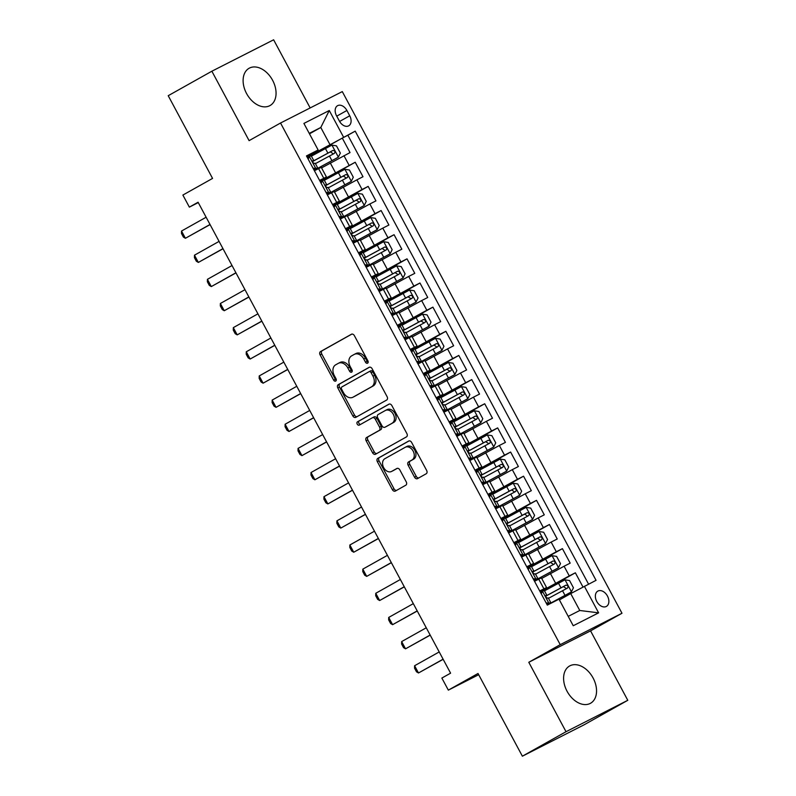 <?xml version="1.0" encoding="UTF-8"?>
<svg xmlns="http://www.w3.org/2000/svg" width="796" height="796" viewBox="0 0 796 796"><rect width="100%" height="100%" fill="white"/><g stroke="black" fill="none" stroke-linecap="round" stroke-linejoin="round"><path stroke-width="1.19" d="M367.583 363.185A1.881 1.373 -117 0 0 367.891 360.857L354.389 335.673A2.687 1.96 -117 0 0 351.454 334.23A2.687 1.96 -117 0 0 351.404 334.26L320.549 351.563A2.687 1.96 -117 0 0 320.101 354.897L333.614 380.08A1.881 1.373 -117 0 0 335.663 381.085A1.881 1.373 -117 0 0 335.703 381.065A1.881 1.373 -117 0 0 336.012 378.737L334.26 375.473A8.607 6.288 -117 0 1 335.683 364.817L338.25 363.374A8.607 6.288 -117 0 1 338.419 363.284A8.607 6.288 -117 0 1 347.802 367.881L349.553 371.145A1.881 1.373 -117 0 0 351.603 372.15A1.881 1.373 -117 0 0 351.643 372.13A1.881 1.373 -117 0 0 351.951 369.802L350.2 366.538A8.607 6.288 -117 0 1 351.623 355.872L354.19 354.439A8.607 6.288 -117 0 1 354.359 354.349A8.607 6.288 -117 0 1 363.742 358.946L365.493 362.2A1.881 1.373 -117 0 0 367.543 363.205A1.881 1.373 -117 0 0 367.583 363.185M593.09 677.993A21.383 14.597 60.7 0 0 569.618 665.973A21.383 14.597 60.7 0 0 567.05 691.236A21.383 14.597 60.7 0 0 590.533 703.266A21.383 14.597 60.7 0 0 593.09 677.993M272.6 80.277A21.383 14.597 60.7 0 0 249.128 68.257A21.383 14.597 60.7 0 0 246.561 93.52A21.383 14.597 60.7 0 0 270.043 105.55A21.383 14.597 60.7 0 0 272.6 80.277M607.457 596.045A8.766 5.99 60.7 0 0 597.826 591.11A8.766 5.99 60.7 0 0 596.771 601.477A8.766 5.99 60.7 0 0 606.403 606.413A8.766 5.99 60.7 0 0 607.457 596.045M414.557 477.212A2.687 1.96 -117 0 0 417.492 478.645A2.687 1.96 -117 0 0 417.542 478.615L426.198 473.769A2.687 1.96 -117 0 0 426.646 470.436L411.641 442.457A2.687 1.96 -117 0 0 408.716 441.024A2.687 1.96 -117 0 0 408.656 441.054L377.811 458.357A2.687 1.96 -117 0 0 377.364 461.69L392.368 489.659A2.687 1.96 -117 0 0 395.294 491.092A2.687 1.96 -117 0 0 395.353 491.072L405.801 485.202A2.687 1.96 -117 0 0 406.249 481.869L399.831 469.899A2.687 1.96 -117 0 0 396.896 468.466A2.687 1.96 -117 0 0 396.846 468.496L391.662 471.401A7.194 5.254 -117 0 1 391.523 471.471A7.194 5.254 -117 0 1 383.622 467.541A7.194 5.254 -117 0 1 384.856 458.715L405.174 447.322A7.194 5.254 -117 0 1 405.303 447.252A7.194 5.254 -117 0 1 413.204 451.193A7.194 5.254 -117 0 1 411.97 460.008L408.587 461.909A2.687 1.96 -117 0 0 408.139 465.242L414.557 477.212L416.228 476.356A2.687 1.96 -117 0 0 418.776 477.928M310.161 107.938L273.625 39.8L211.865 71.212L168.215 95.699L212.562 178.413L182.881 195.06L189.358 207.129L198.085 202.234L450.596 673.167L441.86 678.063L448.337 690.132L478.675 674.71M566.026 731.713L627.785 700.301L590.562 630.87L528.793 662.282L566.026 731.713L522.375 756.2L478.018 673.486L448.337 690.132M528.793 662.282L560.225 644.66L280.53 123.012L342.29 91.6L621.984 613.248L560.225 644.66M211.865 71.212L249.098 140.643L280.53 123.012M386.667 400.04A2.687 1.96 -117 0 0 387.115 396.707L372.12 368.737A2.687 1.96 -117 0 0 369.185 367.304A2.687 1.96 -117 0 0 369.135 367.334L338.28 384.637A2.687 1.96 -117 0 0 337.832 387.96L352.837 415.94A2.687 1.96 -117 0 0 355.772 417.373A2.687 1.96 -117 0 0 355.822 417.343L386.667 400.04M391.881 405.602L406.875 433.571A2.687 1.96 -117 0 1 406.438 436.905L375.583 454.208A2.687 1.96 -117 0 1 375.533 454.237A2.687 1.96 -117 0 1 372.598 452.795L366.18 440.825A2.687 1.96 -117 0 1 366.628 437.492L379.135 430.477A2.687 1.96 -117 0 0 379.583 427.144L375.324 419.203A2.687 1.96 -117 0 0 372.389 417.771A2.687 1.96 -117 0 0 372.339 417.791L359.314 425.104A1.881 1.373 -117 0 0 359.314 425.104A1.881 1.373 -117 0 1 357.205 424.089A1.881 1.373 -117 0 1 357.533 421.78L388.896 404.189A2.687 1.96 -117 0 1 388.945 404.159A2.687 1.96 -117 0 1 391.881 405.602M627.785 700.301L584.135 724.788L522.375 756.2M582.98 587.02L575.359 572.802L540.474 592.363L544.245 590.413L546.703 595L546.046 595.279C545.568 596.731 546.086 597.697 547.598 598.174L548.255 597.895L550.713 602.482L547.101 604.721M540.195 591.856L569.269 575.896L564.085 566.235L570.185 563.14L562.414 548.643L527.519 568.215M527.25 567.697L556.314 551.747L551.14 542.086L557.23 538.992L549.459 524.494L514.574 544.066L518.345 542.106L520.803 546.693L520.146 546.971C519.669 548.434 520.186 549.399 521.708 549.877L522.355 549.598L524.823 554.185L521.201 556.424M514.296 543.549L543.37 527.599L538.186 517.937L544.285 514.833L536.514 500.346L501.629 519.917L505.39 517.957L507.858 522.544L507.181 522.833C506.714 524.285 507.241 525.251 508.753 525.728L509.41 525.45L511.868 530.037L508.246 532.265M501.351 519.4L530.425 503.45L525.241 493.789L531.33 490.684L523.559 476.197L488.674 495.769L492.445 493.809L494.903 498.395L494.256 498.674C493.769 500.137 494.286 501.102 495.808 501.57L496.465 501.291L498.923 505.888L495.301 508.117M488.406 495.251L517.47 479.291L512.296 469.64L518.385 466.536L510.614 452.048L475.729 471.61L479.5 469.66L481.958 474.247L481.281 474.535C480.824 475.988 481.341 476.953 482.854 477.421L483.51 477.142L485.968 481.729L482.356 483.968M475.451 471.103L504.525 455.143L499.341 445.481L505.43 442.387L497.669 427.9L462.775 447.461L466.546 445.511L469.003 450.098L468.337 450.387C467.869 451.829 468.386 452.805 469.909 453.272L470.565 452.994L473.023 457.581L469.401 459.819M462.506 446.954L491.57 430.994L486.396 421.333L492.485 418.238L484.714 403.751L449.83 423.313L453.601 421.363L456.058 425.95L455.402 426.228C454.924 427.681 455.441 428.646 456.954 429.124L457.61 428.845L460.078 433.432L456.456 435.671M449.551 422.805L478.625 406.846L473.441 397.184L479.54 394.09L471.769 379.592L436.885 399.164L440.646 397.204L443.113 401.801L442.457 402.079C441.969 403.532 442.486 404.497 444.009 404.975L444.665 404.696L447.123 409.283L443.501 411.522M436.606 398.647L465.67 382.697L460.496 373.035L466.585 369.941L458.814 355.444L423.93 375.015L427.701 373.055L430.158 377.642L429.502 377.921C429.024 379.384 429.541 380.349 431.064 380.826L431.711 380.548L434.178 385.135L430.556 387.373M423.651 374.498L452.725 358.548L447.541 348.887L453.64 345.782L445.869 331.295L410.985 350.867L414.756 348.907L417.213 353.494L416.537 353.782C416.079 355.235 416.597 356.2 418.109 356.678L418.766 356.399L421.223 360.986L417.611 363.215M410.706 350.349L439.78 334.4L434.596 324.738L440.685 321.634L432.915 307.147L398.03 326.718L401.801 324.758L404.259 329.345L403.612 329.624C403.124 331.086 403.642 332.051 405.164 332.519L405.821 332.24L408.278 336.837L404.657 339.066M397.761 326.201L426.825 310.251L421.651 300.59L427.741 297.485L419.97 282.998L385.085 302.56L388.856 300.609L391.314 305.196L390.637 305.485C390.179 306.938 390.697 307.903 392.209 308.37L392.866 308.092L395.323 312.679L391.712 314.918M384.806 302.052L413.88 286.092L408.696 276.441L414.786 273.336L407.025 258.849L372.13 278.411L375.901 276.461L378.369 281.048L377.692 281.336C377.224 282.789 377.742 283.754 379.264 284.222L379.921 283.943L382.379 288.53L378.757 290.769M371.861 277.904L400.925 261.944L395.751 252.282L401.841 249.188L394.07 234.701L359.185 254.262L362.956 252.312L365.414 256.899L364.747 257.188M358.906 253.755L387.98 237.795L382.796 228.134L388.896 225.039L381.125 210.552L346.24 230.114L350.001 228.154L352.469 232.75L351.812 233.029C351.325 234.482 351.842 235.447 353.364 235.924L354.021 235.646L356.479 240.233L352.857 242.472M345.962 229.596L375.025 213.646L369.851 203.985L375.941 200.891L368.17 186.393L333.285 205.965L337.056 204.005L339.514 208.592L338.847 208.88C338.38 210.333 338.897 211.298 340.419 211.776L341.066 211.497L343.534 216.084L339.912 218.323M333.017 205.448L362.08 189.498L356.897 179.836L362.996 176.742L355.225 162.245L320.062 181.299M325.673 185.02L326.569 184.443L324.111 179.856L320.34 181.816L355.225 162.245M564.085 566.235L541.698 578.443M551.14 542.086L528.743 554.295M538.186 517.937L515.798 530.146M525.241 493.789L502.853 505.997M512.296 469.64L489.898 481.849M499.341 445.481L476.953 457.7M486.396 421.333L463.998 433.541M473.441 397.184L451.053 409.393M460.496 373.035L438.108 385.244M447.541 348.887L425.154 361.095M434.596 324.738L412.209 336.947M421.651 300.59L399.254 312.798M408.696 276.441L386.309 288.65M395.751 252.282L373.354 264.491M382.796 228.134L360.409 240.342M369.851 203.985L347.464 216.194M356.897 179.836L334.509 192.045M336.529 115.738L339.385 121.052A8.497 5.801 60.7 0 0 348.708 125.828A8.497 5.801 60.7 0 0 349.733 115.788L346.887 110.475A8.497 5.801 60.7 0 0 337.554 105.699A8.497 5.801 60.7 0 0 336.529 115.738M568.215 616.373L579.777 610.492L570.712 593.587L596.055 580.334L355.205 131.141L307.117 157.15M584.373 586.274L598.612 612.84L573.239 625.746L559.001 599.179L547.31 605.119L306.46 155.926L318.141 149.986L303.903 123.42L329.275 110.515L343.514 137.081M539.937 591.368L546.573 587.538L541.389 577.876L534.524 581.269M526.992 567.22L533.618 563.389L528.445 553.727L521.579 557.12M514.037 543.071L520.674 539.24L515.49 529.579L508.624 532.972M501.092 518.922L507.729 515.092L502.545 505.43L495.679 508.823M488.147 494.764L494.774 490.933L489.6 481.281L482.724 484.674M475.192 470.615L481.829 466.784L476.645 457.123L469.779 460.526M462.247 446.466L468.874 442.636L463.7 432.974L456.834 436.367M449.292 422.318L455.929 418.487L450.745 408.826L443.879 412.219M436.347 398.169L442.984 394.338L437.8 384.677L430.935 388.07M423.392 374.02L430.029 370.19L424.855 360.528L417.98 363.921M410.447 349.872L417.084 346.041L411.9 336.38L405.035 339.773M397.502 325.713L404.129 321.882L398.955 312.231L392.09 315.624M384.548 301.565L391.184 297.734L386 288.072L379.135 291.475M371.603 277.416L378.229 273.585L373.055 263.924L366.19 267.317M358.648 253.267L365.284 249.437L360.1 239.775L353.235 243.168M345.703 229.119L352.339 225.288L347.155 215.626L340.29 219.019M332.758 204.97L339.385 201.139L334.211 191.478L327.335 194.871M588.562 584.145L347.872 135.25L342.28 138.096L350.041 152.583L321.564 167.896M319.803 180.821L326.44 176.991L319.574 180.384M326.44 176.991L321.256 167.329L314.39 170.722M539.708 590.93L546.573 587.538M526.753 566.782L533.618 563.389M513.808 542.633L520.674 539.24M500.853 518.485L507.729 515.092M487.908 494.336L494.774 490.933M474.963 470.177L481.829 466.784M462.008 446.029L468.874 442.636M449.063 421.88L455.929 418.487M436.108 397.731L442.984 394.338M423.164 373.583L430.029 370.19M410.219 349.434L417.084 346.041M397.264 325.285L404.129 321.882M384.319 301.127L391.184 297.734M371.364 276.978L378.229 273.585M358.419 252.829L365.284 249.437M345.464 228.681L352.339 225.288M332.519 204.532L339.385 201.139M362.08 189.498L368.17 186.393M375.025 213.646L381.125 210.552M387.98 237.795L394.07 234.701M400.925 261.944L407.025 258.849M413.88 286.092L419.97 282.998M426.825 310.251L432.915 307.147M439.78 334.4L445.869 331.295M452.725 358.548L458.814 355.444M465.67 382.697L471.769 379.592M478.625 406.846L484.714 403.751M491.57 430.994L497.669 427.9M504.525 455.143L510.614 452.048M517.47 479.291L523.559 476.197M530.425 503.45L536.514 500.346M543.37 527.599L549.459 524.494M556.314 551.747L562.414 548.643M569.269 575.896L575.359 572.802M570.712 593.587L559.399 599.925M329.852 144.394L320.788 127.489L309.236 133.37M309.485 133.837L320.788 127.489L329.275 110.515M306.858 156.673L318.141 149.986M590.562 630.87L621.984 613.248M189.358 207.129L198.274 202.592M312.728 160.872L313.614 160.294L311.156 155.708L307.395 157.668L342.28 138.096M347.872 135.25L355.205 131.141M598.612 612.84L579.777 610.492M368.15 362.339A1.881 1.373 -117 0 1 367.155 361.354L365.414 358.091A8.607 6.288 -117 0 0 356.021 353.494A8.607 6.288 -117 0 0 355.862 353.583L354.519 354.27M338.579 363.205L339.922 362.528A8.607 6.288 -117 0 1 340.081 362.439A8.607 6.288 -117 0 1 349.474 367.036L351.215 370.289A1.881 1.373 -117 0 0 352.21 371.274M351.842 334.101L322.221 350.718A2.687 1.96 -117 0 0 321.773 354.051L335.275 379.234A1.881 1.373 -117 0 0 336.27 380.219M369.573 367.175L339.952 383.781A2.687 1.96 -117 0 0 339.504 387.115L354.509 415.084A2.687 1.96 -117 0 0 357.046 416.656M371.115 372.697A1.881 1.373 -117 0 0 369.065 371.682A1.881 1.373 -117 0 0 369.026 371.702L341.942 386.896A1.881 1.373 -117 0 0 341.633 389.224L343.474 392.667A8.607 6.288 -117 0 0 352.867 397.264A8.607 6.288 -117 0 0 353.026 397.174L371.543 386.796A8.607 6.288 -117 0 0 372.956 376.13L371.115 372.697L372.787 371.841A1.881 1.373 -117 0 0 370.727 370.837A1.881 1.373 -117 0 0 370.697 370.856L369.095 371.672M354.369 396.498A8.607 6.288 -117 0 0 354.538 396.408A8.607 6.288 -117 0 0 354.698 396.328L353.026 397.174M372.787 371.841L374.627 375.284A8.607 6.288 -117 0 1 373.205 385.941L354.698 396.328M372.438 417.741L374.001 416.945A2.687 1.96 -117 0 1 374.06 416.915A2.687 1.96 -117 0 1 376.986 418.358L381.244 426.298A2.687 1.96 -117 0 1 380.806 429.631L368.289 436.646A2.687 1.96 -117 0 0 367.851 439.979L374.269 451.949A2.687 1.96 -117 0 0 376.816 453.521M389.334 404.03L359.195 420.935A1.881 1.373 -117 0 0 358.777 423.024A1.881 1.373 -117 0 0 360.608 424.377M392.12 423.193A7.194 5.254 -117 0 0 393.353 414.378A7.194 5.254 -117 0 0 385.453 410.438A7.194 5.254 -117 0 0 385.314 410.517L378.16 414.527A2.687 1.96 -117 0 0 377.722 417.86L381.98 425.8A2.687 1.96 -117 0 0 384.916 427.233A2.687 1.96 -117 0 0 384.965 427.213L393.791 422.348A7.194 5.254 -117 0 0 395.025 413.532A7.194 5.254 -117 0 0 387.125 409.592A7.194 5.254 -117 0 0 386.985 409.661L385.592 410.368M386.528 426.417A2.687 1.96 -117 0 0 386.577 426.387A2.687 1.96 -117 0 0 386.637 426.358L384.965 427.213M393.791 422.348L386.637 426.358M405.443 447.183L406.836 446.476A7.194 5.254 -117 0 1 406.975 446.407A7.194 5.254 -117 0 1 414.875 450.337A7.194 5.254 -117 0 1 413.641 459.163L410.248 461.063A2.687 1.96 -117 0 0 409.811 464.386L416.228 476.356M393.055 470.695A7.194 5.254 -117 0 0 393.194 470.625A7.194 5.254 -117 0 0 393.324 470.555L391.662 471.401M397.284 468.337L393.324 470.555M409.104 440.894L379.483 457.511A2.687 1.96 -117 0 0 379.035 460.834L394.03 488.814A2.687 1.96 -117 0 0 396.577 490.376M314.181 170.334L338.31 157.2L340.35 153.091L336.469 145.847L331.832 145.131L311.395 156.145M338.31 157.2L314.141 170.254M312.659 161.479L330.32 151.877L332.758 153.439M315.405 163.638L334.38 153.369C335.434 151.588 334.917 150.623 332.827 150.474L312.649 161.389M312.997 168.125L315.942 168.583L317.634 167.787L314.012 170.016M315.942 168.583L313.913 169.837M309.465 156.504L308.171 159.12M313.614 160.294L312.967 160.573C312.48 162.036 312.997 163.001 314.519 163.469L315.176 163.19L317.634 167.787M210.015 224.482L185.408 238.283L183.418 237.109L181.478 233.487L181.518 231.039L206.124 217.238M181.518 231.039L185.408 238.283L210.074 224.601M327.126 194.483L351.255 181.349L353.305 177.239L349.414 169.996L344.787 169.279L324.34 180.304M351.255 181.349L327.086 194.413M325.604 185.627L343.265 176.035L345.703 177.598M328.36 187.786L347.364 177.498C348.389 175.737 347.872 174.772 345.772 174.623L325.604 185.548M340.081 218.631L364.21 205.497L366.25 201.388L362.369 194.144L357.732 193.428L337.295 204.453M364.21 205.497L340.041 218.562M338.559 209.776L356.21 200.184L358.658 201.746M341.305 211.935L360.28 201.667C361.334 199.895 360.817 198.92 358.727 198.771L338.549 209.696M353.026 242.78L377.155 229.656L379.204 225.537L375.314 218.293L370.677 217.577L350.24 228.601M377.155 229.656L352.986 242.71M351.504 233.924L369.165 224.333L371.603 225.895M354.26 236.084L373.225 225.825C374.279 224.044 373.762 223.079 371.672 222.92L351.504 233.845M365.981 266.929L390.11 253.805L392.149 249.685L388.269 242.442L383.632 241.725L363.195 252.75M390.11 253.805L365.941 266.859M364.449 258.073L382.11 248.481L384.548 250.044M367.205 260.232L386.179 249.974C387.234 248.193 386.717 247.228 384.627 247.068L364.449 257.994M325.942 192.274L328.887 192.731L330.579 191.936L326.967 194.164M328.887 192.731L326.818 193.896M326.818 193.906L327.445 193.617L326.867 193.985M322.42 180.652L321.116 183.269M326.569 184.443L325.892 184.732C325.435 186.184 325.952 187.15 327.464 187.627L328.121 187.349L330.579 191.936M222.96 248.631L198.353 262.431L196.363 261.257L194.423 257.635L194.473 255.188L219.079 241.387M194.473 255.188L198.353 262.431L223.029 248.75M338.897 216.422L341.842 216.88L343.534 216.084M341.842 216.88L339.763 218.044M339.773 218.054L340.389 217.766L339.812 218.134M335.365 204.801L334.071 207.418M338.628 209.169L339.514 208.592M235.915 272.779L211.308 286.58L209.318 285.406L207.378 281.784L207.418 279.336L232.024 265.536M207.418 279.336L211.308 286.58L235.974 272.899M351.842 240.571L354.787 241.029L356.479 240.233M354.787 241.029L352.757 242.282M348.31 228.95L347.016 231.566M351.573 233.318L352.469 232.75M248.859 296.928L224.253 310.729L222.263 309.554L220.323 305.933L220.373 303.485L244.979 289.684M220.373 303.485L224.253 310.729L248.929 297.057M364.797 264.72L367.742 265.177L369.434 264.381L365.812 266.62M367.742 265.177L365.712 266.431M361.265 253.108L359.961 255.715M364.518 257.466L365.414 256.899M364.727 257.198L364.757 257.178C364.279 258.63 364.797 259.595 366.319 260.073L366.966 259.795L369.434 264.381M261.804 321.087L237.208 334.877L235.218 333.703L233.268 330.081L233.318 327.634L257.924 313.833M233.318 327.634L237.208 334.877L261.874 321.206M378.926 291.077L403.055 277.953L405.094 273.834L401.214 266.59L396.577 265.874L376.14 276.899M403.055 277.953L378.886 291.008M377.404 282.232L395.065 272.63L397.502 274.192M380.16 284.391L399.164 274.103C400.179 272.341 399.662 271.376 397.572 271.227L377.394 282.142M377.742 288.868L380.687 289.326L382.379 288.53M380.687 289.326L378.657 290.58M374.21 277.257L372.916 279.864M377.473 281.625L378.369 281.048M274.759 345.235L250.153 359.036L248.163 357.862L246.223 354.23L246.272 351.782L270.869 337.992M246.272 351.782L250.153 359.036L274.819 345.355M391.871 315.226L416 302.102L418.049 297.993L414.159 290.739L409.532 290.023L389.095 301.047M416 302.102L391.841 315.156M390.348 306.38L408.01 296.779L410.447 298.341M393.105 308.54L412.079 298.271C413.134 296.49 412.617 295.525 410.527 295.376L390.348 306.291M390.687 313.017L393.632 313.475L395.323 312.679M393.632 313.475L391.562 314.639M391.562 314.649L392.189 314.37L391.612 314.738M387.164 301.405L385.861 304.022M390.418 305.773L391.314 305.196M287.704 369.384L263.098 383.184L261.108 382.01L259.168 378.389L259.217 375.941L283.824 362.14M259.217 375.941L263.098 383.184L287.774 369.503M404.826 339.385L428.954 326.251L430.994 322.141L427.114 314.898L422.477 314.181L402.04 325.196M428.954 326.251L404.786 339.305M403.303 330.529L420.955 320.927L423.402 322.489M406.05 332.688L425.024 322.42C426.079 320.639 425.561 319.674 423.472 319.524L403.293 330.44M403.642 337.176L406.587 337.623L408.278 336.837M406.587 337.623L404.557 338.887M400.109 325.554L398.816 328.171M403.373 329.922L404.259 329.345M300.659 393.532L276.053 407.333L274.063 406.159L272.123 402.537L272.162 400.09L296.769 386.289M272.162 400.09L276.053 407.333L300.719 393.652M417.771 363.533L441.899 350.399L443.949 346.29L440.059 339.046L435.432 338.33L414.985 349.354M441.899 350.399L417.731 363.454M416.248 354.678L433.91 345.086L436.347 346.638M419.004 356.837L438.009 346.549C439.034 344.787 438.516 343.822 436.417 343.673L416.248 354.598M416.587 361.324L419.532 361.782L421.223 360.986M419.532 361.782L417.462 362.946M417.462 362.956L418.089 362.668L417.512 363.036M413.064 349.703L411.761 352.32M416.318 354.071L417.213 353.494M313.604 417.681L288.998 431.482L287.008 430.308L285.067 426.686L285.117 424.238L309.724 410.438M285.117 424.238L288.998 431.482L313.674 417.8M430.726 387.682L454.854 374.548L456.894 370.439L453.014 363.195L448.377 362.478L427.94 373.503M454.854 374.548L430.686 387.612M429.203 378.826L446.855 369.235L449.302 370.797M431.949 380.986L450.924 370.717C451.979 368.946 451.461 367.971 449.372 367.822L429.193 378.747M443.67 411.83L467.799 398.706L469.849 394.587L465.959 387.344L461.322 386.627L440.885 397.652M467.799 398.706L443.631 411.761M442.148 402.975L459.809 393.383L462.247 394.945M444.904 405.134L463.869 394.876C464.924 393.095 464.406 392.13 462.317 391.97L442.148 402.895M456.625 435.979L480.754 422.855L482.794 418.736L478.913 411.492L474.277 410.776L453.839 421.8M480.754 422.855L456.586 435.91M455.093 427.124L472.754 417.532L475.192 419.094M457.849 429.283L476.824 419.024C477.879 417.243 477.361 416.278 475.272 416.119L455.093 427.044M469.57 460.128L493.699 447.004L495.739 442.884L491.858 435.641L487.222 434.924L466.784 445.949M493.699 447.004L469.531 460.058M468.048 451.282L485.709 441.68L488.147 443.243M470.794 453.441L489.809 443.153C490.824 441.392 490.306 440.427 488.217 440.278L468.038 451.193M482.515 484.276L506.644 471.152L508.694 467.043L504.803 459.79L500.177 459.073L479.729 470.098M506.644 471.152L482.485 484.207M480.993 475.431L498.654 465.829L501.092 467.391M483.749 477.59L502.724 467.322C503.778 465.541 503.261 464.575 501.172 464.426L480.993 475.341M495.47 508.435L519.599 495.301L521.639 491.192L517.758 483.948L513.122 483.232L492.684 494.246M519.599 495.301L495.43 508.355M493.948 499.58L511.599 489.978L514.047 491.54M496.694 501.739L515.669 491.47C516.723 489.689 516.206 488.724 514.117 488.575L493.938 499.49M508.415 532.584L532.544 519.45L534.594 515.34L530.703 508.097L526.076 507.38L505.629 518.405M532.544 519.45L508.375 532.504M506.893 523.728L524.554 514.136L526.992 515.689M509.649 525.887L528.653 515.599C529.678 513.838 529.151 512.873 527.061 512.723L506.893 523.649M521.37 556.732L545.499 543.598L547.539 539.489L543.658 532.245L539.021 531.529L518.584 542.554M545.499 543.598L521.33 556.663M519.848 547.877L537.499 538.285L539.937 539.847M522.594 550.036L541.569 539.768C542.623 537.997 542.106 537.021 540.016 536.872L519.838 547.797M534.315 580.881L558.444 567.757L560.493 563.638L556.603 556.394L551.966 555.678L531.529 566.702M558.444 567.757L534.275 580.811M532.793 572.025L550.454 562.434L552.892 563.996M535.549 574.185L554.513 563.916C555.568 562.145 555.051 561.18 552.961 561.021L532.793 571.946M429.541 385.473L432.487 385.931L434.178 385.135M432.487 385.931L430.407 387.095M430.417 387.105L431.034 386.816L430.457 387.184M426.009 373.851L424.706 376.468M429.273 378.219L430.158 377.642M326.559 441.83L301.953 455.63L299.963 454.456L298.022 450.835L298.062 448.387L322.669 434.586M298.062 448.387L301.953 455.63L326.619 441.949M442.486 409.622L445.432 410.079L447.123 409.283M445.432 410.079L443.402 411.333M438.954 398L437.661 400.617M442.218 402.368L443.113 401.801M339.504 465.978L314.898 479.779L312.908 478.605L310.967 474.983L311.017 472.535L335.623 458.735M311.017 472.535L314.898 479.779L339.564 466.108M455.441 433.77L458.387 434.228L460.078 433.432M458.387 434.228L456.357 435.482M451.909 422.149L450.606 424.765M455.163 426.517L456.058 425.95M352.449 490.137L327.853 503.928L325.863 502.754L323.912 499.132L323.962 496.684L348.568 482.883M323.962 496.684L327.853 503.928L352.519 490.256M468.386 457.919L471.332 458.377L473.023 457.581M471.332 458.377L469.302 459.63M464.854 446.307L463.561 448.914M468.118 450.675L469.003 450.098M365.404 514.286L340.797 528.086L338.807 526.912L336.867 523.28L336.917 520.833L361.513 507.042M336.917 520.833L340.797 528.086L365.464 514.405M481.331 482.068L484.276 482.525L485.968 481.729M484.276 482.525L482.207 483.689M482.207 483.699L482.834 483.421L482.257 483.789M477.809 470.456L476.505 473.073M481.063 474.824L481.958 474.247M378.349 538.434L353.742 552.235L351.752 551.061L349.812 547.439L349.862 544.991L374.468 531.191M349.862 544.991L353.742 552.235L378.418 538.554M494.286 506.226L497.231 506.674L498.923 505.888M497.231 506.674L495.202 507.938M490.754 494.605L489.46 497.221M494.017 498.973L494.903 498.395M391.304 562.583L366.697 576.384L364.707 575.21L362.767 571.588L362.807 569.14L387.413 555.339M362.807 569.14L366.697 576.384L391.363 562.702M507.231 530.375L510.176 530.832L511.868 530.037M510.176 530.832L508.107 531.997M508.107 532.007L508.734 531.718L508.156 532.086M503.709 518.753L502.405 521.37M506.962 523.121L507.858 522.544M404.249 586.732L379.642 600.532L377.652 599.358L375.712 595.736L375.762 593.289L400.368 579.488M375.762 593.289L379.642 600.532L404.318 586.851M520.186 554.523L523.131 554.981L524.823 554.185M523.131 554.981L521.101 556.235M516.654 542.902L515.35 545.519M519.917 547.27L520.803 546.693M417.194 610.88L392.597 624.681L390.607 623.507L388.657 619.885L388.707 617.437L413.313 603.637M388.707 617.437L392.597 624.681L417.263 611M533.131 578.672L536.076 579.13L537.768 578.334L534.146 580.573M536.076 579.13L534.046 580.383M527.529 568.215L531.29 566.255L533.758 570.851L533.101 571.13C532.614 572.583 533.131 573.548 534.653 574.025L535.31 573.747L537.768 578.334M529.599 567.05L528.305 569.667M532.862 571.419L533.758 570.851M430.148 635.029L405.542 648.83L403.552 647.655L401.612 644.034L401.662 641.586L426.258 627.785M401.662 641.586L405.542 648.83L430.208 635.148M547.26 605.03L571.399 591.906L573.438 587.786L569.558 580.543L564.921 579.826L544.484 590.851M571.399 591.906L547.23 604.96M545.738 596.174L563.399 586.582L565.837 588.144M548.494 598.333L567.468 588.075C568.523 586.294 568.006 585.329 565.916 585.169L545.738 596.095M546.076 602.821L549.021 603.278L550.713 602.482M549.021 603.278L547.001 604.532M542.554 591.199L541.25 593.816M545.807 595.567L546.703 595M443.093 659.188L418.487 672.978L416.507 671.804L414.557 668.182L414.607 665.735L439.213 651.934M414.607 665.735L418.487 672.978L443.163 659.307M555.608 583.209L550.424 573.548M542.653 559.061L537.479 549.399M529.708 534.912L524.524 525.251M516.753 510.763L511.579 501.102M503.808 486.605L498.634 476.953M490.863 462.456L485.679 452.805M477.908 438.307L472.734 428.646M464.964 414.159L459.78 404.497M452.009 390.01L446.835 380.349M439.064 365.861L433.88 356.2M426.119 341.713L420.935 332.051M413.164 317.564L407.99 307.903M400.219 293.406L395.035 283.754M387.264 269.257L382.09 259.595M374.319 245.108L369.135 235.447M361.364 220.96L356.19 211.298M348.419 196.811L343.235 187.15M335.474 172.662L330.29 163.001M323.763 178.254L318.579 168.593M543.897 588.801L538.713 579.14M530.942 564.653L525.768 554.991M517.997 540.504L512.813 530.842M505.052 516.355L499.868 506.694M492.097 492.197L486.923 482.545M479.152 468.048L473.968 458.387M466.197 443.899L461.023 434.238M453.252 419.751L448.068 410.089M440.297 395.602L435.123 385.941M427.353 371.453L422.169 361.792M414.408 347.305L409.224 337.643M401.453 323.146L396.279 313.495M388.508 298.998L383.324 289.336M375.553 274.849L370.379 265.187M362.608 250.7L357.424 241.039M349.653 226.552L344.479 216.89M336.708 202.403L331.524 192.741M349.136 165.349L343.952 155.688M336.758 116.156L346.887 110.475M339.613 121.46L349.733 115.788M365.414 358.091L363.742 358.946M351.215 370.289L349.553 371.145M349.474 367.036L347.802 367.881M335.275 379.234L333.614 380.08M321.773 354.051L320.101 354.897M322.221 350.718L320.549 351.563M367.155 361.354L365.493 362.2M354.509 415.084L352.837 415.94M339.504 387.115L337.832 387.96M339.952 383.781L338.28 384.637M373.205 385.941L371.543 386.796M374.627 375.284L372.956 376.13M374.269 451.949L372.598 452.795M367.851 439.979L366.18 440.825M368.289 436.646L366.628 437.492M380.806 429.631L379.135 430.477M381.244 426.298L379.583 427.144M376.986 418.358L375.324 419.203M359.195 420.935L357.533 421.78M409.811 464.386L408.139 465.242M410.248 461.063L408.587 461.909M413.641 459.163L411.97 460.008M394.03 488.814L392.368 489.659M379.035 460.834L377.364 461.69M379.483 457.511L377.811 458.357M338.36 157.101L331.952 145.141M327.882 153.111L325.415 148.524M331.892 160.603L329.435 156.006M330.32 151.877L332.827 150.474M309.415 156.603L315.823 168.563M351.315 181.249L344.897 169.289M340.827 177.259L338.37 172.672M344.837 184.752L342.38 180.165M343.265 176.035L345.772 174.623M364.26 205.398L357.852 193.448M353.772 201.408L351.315 196.821M357.792 208.9L355.334 204.313M356.21 200.184L358.727 198.771M377.204 229.546L370.797 217.597M366.727 225.566L364.269 220.97M370.737 233.049L368.279 228.462M369.165 224.333L371.672 222.92M390.159 253.695L383.752 241.745M379.672 249.715L377.214 245.128M383.692 257.198L381.224 252.611M382.11 248.481L384.627 247.068M322.37 180.752L328.778 192.712M335.315 204.91L341.723 216.86M348.26 229.059L354.678 241.009M361.215 253.208L367.623 265.158M403.104 277.844L396.697 265.894M392.627 273.864L390.159 269.277M396.637 281.346L394.179 276.759M395.065 272.63L397.572 271.227M374.16 277.356L380.568 289.306M416.059 302.002L409.642 290.043M405.572 298.012L403.114 293.425M409.592 305.495L407.124 300.908M408.01 296.779L410.527 295.376M387.115 301.505L393.522 313.465M429.004 326.151L422.596 314.191M418.527 322.161L416.059 317.574M422.537 329.653L420.079 325.057M420.955 320.927L423.472 319.524M400.06 325.654L406.467 337.613M441.959 350.3L435.541 338.34M431.472 346.31L429.014 341.723M435.482 353.802L433.024 349.215M433.91 345.086L436.417 343.673M413.015 349.802L419.422 361.762M454.904 374.448L448.496 362.498M444.417 370.458L441.959 365.871M448.437 377.951L445.979 373.364M446.855 369.235L449.372 367.822M467.849 398.597L461.441 386.647M457.372 394.617L454.914 390.02M461.381 402.099L458.924 397.512M459.809 393.383L462.317 391.97M480.804 422.746L474.396 410.796M470.317 418.766L467.859 414.179M474.336 426.248L471.869 421.661M472.754 417.532L475.272 416.119M493.749 446.894L487.341 434.944M483.272 442.914L480.804 438.327M487.281 450.397L484.824 445.81M485.709 441.68L488.217 440.278M506.704 471.053L500.286 459.093M496.216 467.063L493.759 462.476M500.226 474.545L497.769 469.958M498.654 465.829L501.172 464.426M519.649 495.202L513.241 483.242M509.161 491.212L506.704 486.625M513.181 498.704L510.724 494.107M511.599 489.978L514.117 488.575M532.594 519.35L526.186 507.39M522.116 515.36L519.659 510.773M526.126 522.853L523.668 518.256M524.554 514.136L527.061 512.723M545.549 543.499L539.141 531.549M535.061 539.509L532.604 534.922M539.081 547.001L536.613 542.414M537.499 538.285L540.016 536.872M558.493 567.648L552.086 555.698M548.016 563.668L545.549 559.071M552.026 571.15L549.568 566.563M550.454 562.434L552.961 561.021M425.96 373.951L432.367 385.911M438.904 398.109L445.322 410.059M451.859 422.258L458.267 434.208M464.804 446.407L471.212 458.357M477.759 470.555L484.167 482.505M490.704 494.704L497.112 506.664M503.649 518.853L510.067 530.813M516.604 543.001L523.012 554.961M529.549 567.16L535.967 579.11M571.448 591.796L565.041 579.846M560.961 587.816L558.503 583.219M564.981 595.299L562.513 590.712M563.399 586.582L565.916 585.169M542.504 591.309L548.912 603.259M356.021 353.494L354.359 354.349M340.081 362.439L338.419 363.284M370.727 370.837L369.065 371.682M354.538 396.408L352.867 397.264M374.06 416.915L372.389 417.771M387.125 409.592L385.453 410.438M386.577 426.387L384.916 427.233M406.975 446.407L405.303 447.252M393.194 470.625L391.523 471.471"/></g></svg>
